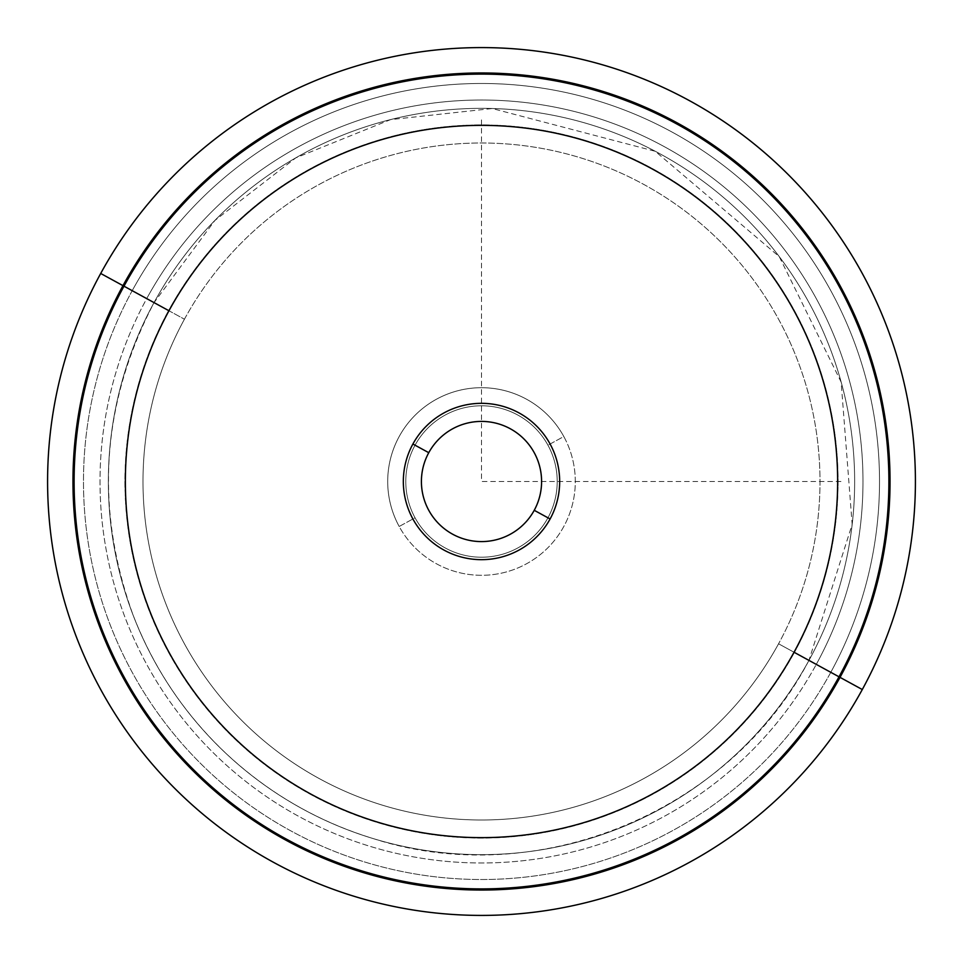 <?xml version="1.0" encoding="UTF-8"?>
<svg xmlns="http://www.w3.org/2000/svg" width="963" height="963" viewBox="0 0 963 963"><rect width="100%" height="100%" fill="white"/><g stroke="black" fill="none" stroke-linecap="round" stroke-linejoin="round"><path stroke-width="0.72" stroke-dasharray="4.82 3.61" d="M428.764 452.694A60.091 60.091 0 0 0 452.694 534.236A60.091 60.091 0 0 0 534.236 510.306A60.091 60.091 0 0 1 452.694 534.236A60.091 60.091 0 0 1 428.764 452.694A60.091 60.091 0 0 1 510.306 428.764A60.091 60.091 0 0 1 534.236 510.306A60.091 60.091 0 0 0 510.306 428.764A60.091 60.091 0 0 0 428.764 452.694M547.947 445.195A75.716 75.716 0 0 0 445.195 415.053A75.716 75.716 0 0 0 415.053 517.805A75.716 75.716 0 0 1 445.195 415.053A75.716 75.716 0 0 1 547.947 445.195A75.716 75.716 0 0 0 445.195 415.053A75.716 75.716 0 0 0 415.053 517.805A75.716 75.716 0 0 0 517.805 547.947A75.716 75.716 0 0 0 547.947 445.195A75.716 75.716 0 0 1 517.805 547.947A75.716 75.716 0 0 1 415.053 517.805A75.716 75.716 0 0 0 517.805 547.947A75.716 75.716 0 0 0 547.947 445.195A75.716 75.716 0 0 1 517.805 547.947A75.716 75.716 0 0 1 415.053 517.805L399.188 526.472A93.796 93.796 0 0 0 526.472 563.812A93.796 93.796 0 0 0 563.812 436.528L547.947 445.195L563.812 436.528A93.796 93.796 0 0 0 436.528 399.188A93.796 93.796 0 0 0 399.188 526.472L415.053 517.805A75.716 75.716 0 0 1 445.195 415.053A75.716 75.716 0 0 1 547.947 445.195M839.291 676.965L862.294 689.532A433.916 433.916 0 0 0 689.532 100.706A433.916 433.916 0 0 0 100.706 273.468L123.709 286.035A407.71 407.71 0 0 1 676.965 123.709A407.71 407.71 0 0 1 839.291 676.965A407.71 407.71 0 0 1 286.035 839.291A407.71 407.71 0 0 1 123.709 286.035L100.706 273.468A433.916 433.916 0 0 0 273.468 862.294A433.916 433.916 0 0 0 862.294 689.532L839.291 676.965A407.71 407.71 0 0 0 676.965 123.709A407.71 407.71 0 0 0 123.709 286.035A407.71 407.71 0 0 0 286.035 839.291A407.71 407.71 0 0 0 839.291 676.965M100.706 273.468A433.916 433.916 0 0 1 689.532 100.706A433.916 433.916 0 0 1 862.294 689.532A433.916 433.916 0 0 1 273.468 862.294A433.916 433.916 0 0 1 100.706 273.468M184.439 319.21A338.507 338.507 0 0 0 319.21 778.561A338.507 338.507 0 0 0 778.561 643.79A338.507 338.507 0 0 0 643.79 184.439A338.507 338.507 0 0 0 184.439 319.21L168.609 310.568A356.527 356.527 0 0 1 652.433 168.609A356.527 356.527 0 0 1 794.391 652.433L816.287 664.398A381.492 381.492 0 0 0 664.398 146.713A381.492 381.492 0 0 0 146.713 298.602L168.609 310.568L146.713 298.602A381.492 381.492 0 0 0 298.602 816.287A381.492 381.492 0 0 0 816.287 664.398L794.391 652.433A356.527 356.527 0 0 1 310.568 794.391A356.527 356.527 0 0 1 168.609 310.568A356.527 356.527 0 0 0 310.568 794.391A356.527 356.527 0 0 0 794.391 652.433L778.561 643.79A338.507 338.507 0 0 1 319.21 778.561A338.507 338.507 0 0 1 184.439 319.21A338.507 338.507 0 0 1 643.79 184.439A338.507 338.507 0 0 1 778.561 643.79L794.391 652.433A356.527 356.527 0 0 0 652.433 168.609A356.527 356.527 0 0 0 168.609 310.568L184.439 319.21M399.188 526.472A93.796 93.796 0 0 1 436.528 399.188A93.796 93.796 0 0 1 563.812 436.528A93.796 93.796 0 0 1 526.472 563.812A93.796 93.796 0 0 1 399.188 526.472M838.701 676.64A407.024 407.024 0 0 1 286.36 838.701A407.024 407.024 0 0 1 124.299 286.36A407.024 407.024 0 0 1 676.64 124.299A407.024 407.024 0 0 1 838.701 676.64A407.024 407.024 0 0 0 676.64 124.299A407.024 407.024 0 0 0 124.299 286.36L132.208 290.682A398.008 398.008 0 0 1 672.318 132.208A398.008 398.008 0 0 1 830.792 672.318L838.701 676.64L830.792 672.318A398.008 398.008 0 0 1 290.682 830.792A398.008 398.008 0 0 1 132.208 290.682L124.299 286.36A407.024 407.024 0 0 0 286.36 838.701A407.024 407.024 0 0 0 838.701 676.64M808.968 660.401A373.15 373.15 0 0 1 302.599 808.968A373.15 373.15 0 0 1 154.032 302.599L132.208 290.682A398.008 398.008 0 0 0 290.682 830.792A398.008 398.008 0 0 0 830.792 672.318L808.968 660.401L830.792 672.318A398.008 398.008 0 0 0 672.318 132.208A398.008 398.008 0 0 0 132.208 290.682L154.032 302.599A373.15 373.15 0 0 1 660.401 154.032A373.15 373.15 0 0 1 808.968 660.401L816.287 664.398A381.492 381.492 0 0 1 298.602 816.287A381.492 381.492 0 0 1 146.713 298.602L154.032 302.599A373.15 373.15 0 0 0 302.599 808.968A373.15 373.15 0 0 0 808.968 660.401A373.15 373.15 0 0 0 660.401 154.032A373.15 373.15 0 0 0 154.032 302.599L146.713 298.602A381.492 381.492 0 0 1 664.398 146.713A381.492 381.492 0 0 1 816.287 664.398L808.968 660.401M481.5 119.906L481.5 481.5L843.094 481.5M808.944 660.389C729.244 812.868 536.367 891.594 372.729 838.424C317.67 821.463 269.026 793.38 226.799 754.173C184.812 714.715 153.49 668.093 132.81 614.322C94.398 507.32 101.476 403.413 154.056 302.611L214.905 220.443L295.773 157.884L390.581 119.617L492.225 108.53L655.225 151.287L779.284 256.676L841.144 382.082L852.159 524.378L808.944 660.389"/><path stroke-width="1.44" d="M534.236 510.306A60.091 60.091 0 0 1 452.694 534.236A60.091 60.091 0 0 1 428.764 452.694L412.898 444.027A78.172 78.172 0 0 1 518.973 412.898A78.172 78.172 0 0 1 550.102 518.973L534.236 510.306A60.091 60.091 0 0 0 510.306 428.764A60.091 60.091 0 0 0 428.764 452.694A60.091 60.091 0 0 0 452.694 534.236A60.091 60.091 0 0 0 534.236 510.306L550.102 518.973A78.172 78.172 0 0 1 444.027 550.102A78.172 78.172 0 0 1 412.898 444.027L428.764 452.694A60.091 60.091 0 0 1 510.306 428.764A60.091 60.091 0 0 1 534.236 510.306M862.294 689.532A433.916 433.916 0 0 0 689.532 100.706A433.916 433.916 0 0 0 100.706 273.468A433.916 433.916 0 0 0 273.468 862.294A433.916 433.916 0 0 0 862.294 689.532L840.025 677.362A408.529 408.529 0 0 0 677.362 122.975A408.529 408.529 0 0 0 122.975 285.638L100.706 273.468A433.916 433.916 0 0 1 689.532 100.706A433.916 433.916 0 0 1 862.294 689.532A433.916 433.916 0 0 1 273.468 862.294A433.916 433.916 0 0 1 100.706 273.468L122.975 285.638A408.529 408.529 0 0 0 285.638 840.025A408.529 408.529 0 0 0 840.025 677.362L862.294 689.532M794.042 652.24A356.141 356.141 0 0 1 310.76 794.042A356.141 356.141 0 0 1 168.958 310.76A356.141 356.141 0 0 1 652.24 168.958A356.141 356.141 0 0 1 794.042 652.24L840.025 677.362A408.529 408.529 0 0 1 285.638 840.025A408.529 408.529 0 0 1 122.975 285.638L168.958 310.76A356.141 356.141 0 0 0 310.76 794.042A356.141 356.141 0 0 0 794.042 652.24A356.141 356.141 0 0 0 652.24 168.958A356.141 356.141 0 0 0 168.958 310.76L122.975 285.638A408.529 408.529 0 0 1 677.362 122.975A408.529 408.529 0 0 1 840.025 677.362L794.042 652.24M412.898 444.027A78.172 78.172 0 0 0 444.027 550.102A78.172 78.172 0 0 0 550.102 518.973A78.172 78.172 0 0 0 518.973 412.898A78.172 78.172 0 0 0 412.898 444.027"/></g></svg>
